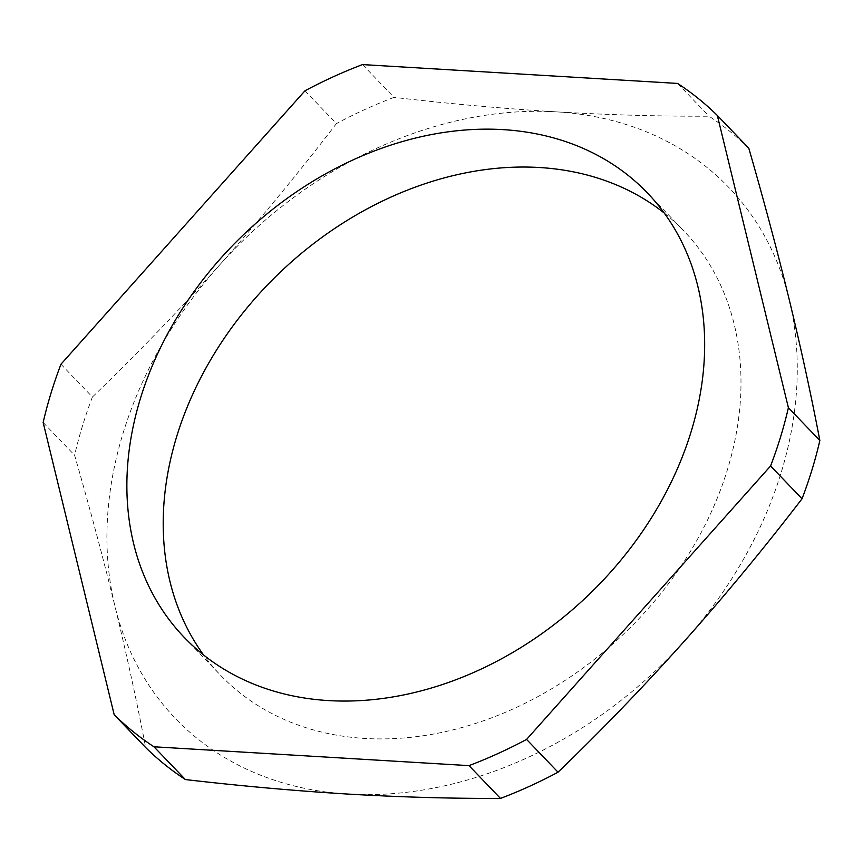 <?xml version="1.0" encoding="UTF-8"?>
<svg xmlns="http://www.w3.org/2000/svg" width="863" height="863" viewBox="0 0 863 863"><rect width="100%" height="100%" fill="white"/><g stroke="black" fill="none" stroke-linecap="round" stroke-linejoin="round"><path stroke-width="0.65" stroke-dasharray="4.32 3.24" d="M664.23 213.042A320.96 249.429 136.2 0 1 683.679 230.734A320.96 249.429 136.2 0 1 727.487 469.44A320.96 249.429 136.2 0 1 500.098 714.51A320.96 249.429 136.2 0 1 220.518 675.19A320.96 249.429 136.2 0 1 203.636 655.028M60.96 364.229L92.417 397.012A425.168 330.421 -43.8 0 0 74.606 455.265C89.623 507.282 103.096 557.692 115.006 606.473C126.775 655.114 136.99 702.137 145.664 747.541M43.15 422.482L74.606 455.265M304.963 90.798L336.419 123.582C298.932 172.46 259.882 219.72 219.288 265.362C178.555 310.863 136.268 354.747 92.417 397.012M362.525 64.585L393.992 97.368A425.168 330.421 -43.8 0 0 336.419 123.582M748.804 148.242A425.168 330.421 -43.8 0 0 709.041 116.214C659.666 116.376 608.782 114.93 556.387 111.856A383.485 298.026 -43.8 0 0 219.288 265.362A383.485 298.026 -43.8 0 0 115.006 606.473A383.485 298.026 -43.8 0 0 347.811 794.068A383.485 298.026 -43.8 0 0 684.909 640.562A383.485 298.026 -43.8 0 0 789.192 299.45A383.485 298.026 -43.8 0 0 556.387 111.856C503.668 108.63 449.537 103.808 393.992 97.368M677.584 83.431L709.041 116.214M184.186 637.336L220.518 675.19M647.347 192.881L683.679 230.734"/><path stroke-width="1.29" d="M203.636 655.028A320.96 249.429 136.2 0 1 176.71 436.495A320.96 249.429 136.2 0 1 664.23 213.042M691.155 431.586A320.96 249.429 136.2 0 1 463.765 676.657A320.96 249.429 136.2 0 1 184.186 637.336A320.96 249.429 136.2 0 1 140.378 398.641A320.96 249.429 136.2 0 1 367.767 153.56A320.96 249.429 136.2 0 1 647.347 192.881A320.96 249.429 136.2 0 1 691.155 431.586M802.04 498.771A425.168 330.421 -43.8 0 0 812.029 469.709A425.168 330.421 -43.8 0 0 819.85 440.518C811.188 395.125 800.961 348.102 789.192 299.45C777.283 250.669 763.82 200.27 748.804 148.242L717.336 115.459L788.394 407.735A425.168 330.421 136.2 0 1 780.573 436.926A425.168 330.421 136.2 0 1 770.583 465.988L802.04 498.771C764.553 547.66 725.503 594.92 684.909 640.562C644.176 686.063 601.878 729.947 558.037 772.202A425.168 330.421 -43.8 0 1 500.475 798.415L469.008 765.632L153.959 746.786A425.168 330.421 136.2 0 1 114.196 714.758L43.15 422.482A425.168 330.421 136.2 0 1 60.96 364.229L304.963 90.798A425.168 330.421 136.2 0 1 362.525 64.585L677.584 83.431A425.168 330.421 136.2 0 1 717.336 115.459M770.583 465.988L526.581 739.418A425.168 330.421 136.2 0 1 469.008 765.632M114.196 714.758L145.664 747.541A425.168 330.421 -43.8 0 0 185.416 779.569C240.971 786.01 295.092 790.842 347.811 794.068C400.205 797.132 451.09 798.588 500.475 798.415M153.959 746.786L185.416 779.569M526.581 739.418L558.037 772.202M788.394 407.735L819.85 440.518"/></g></svg>
